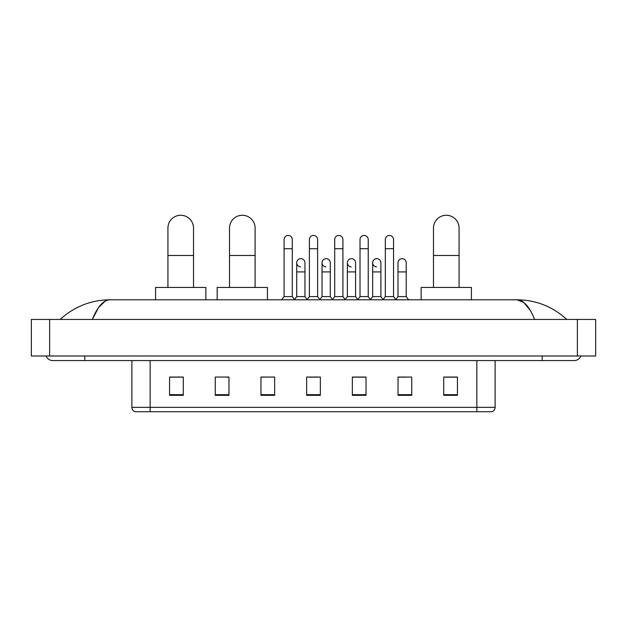 <?xml version="1.0" encoding="UTF-8"?>
<svg xmlns="http://www.w3.org/2000/svg" width="627" height="627" viewBox="0 0 627 627"><rect width="100%" height="100%" fill="white"/><g stroke="black" fill="none" stroke-linecap="round" stroke-linejoin="round"><path stroke-width="0.94" d="M476.849 411.735L476.849 407.354L495.126 407.354C495.001 409.541 493.904 411.006 491.834 411.735L135.166 411.735A4.569 4.569 0 0 1 131.874 407.354L131.874 360.564M457.428 395.331L457.428 377.054L443.72 377.054L443.72 395.331L457.428 395.331M411.735 395.331L411.735 377.054L398.027 377.054L398.027 395.331L411.735 395.331M366.043 395.331L366.043 377.054L352.335 377.054L352.335 395.331L366.043 395.331M183.28 395.331L183.28 377.054L169.572 377.054L169.572 395.331L183.28 395.331M228.973 395.331L228.973 377.054L215.265 377.054L215.265 395.331L228.973 395.331M274.665 395.331L274.665 377.054L260.957 377.054L260.957 395.331L274.665 395.331M320.35 395.331L320.35 377.054L306.65 377.054L306.65 395.331L320.35 395.331M398.027 377.148L406.664 377.148M274.665 377.054L260.957 377.148L274.665 377.054M225.861 377.148L228.973 377.148M359.561 377.148L356.042 377.148M308.931 377.148L318.069 377.148M183.28 377.148L169.572 377.148M366.043 377.148L352.335 377.148M457.428 377.148L443.72 377.148M84.81 355.995L84.81 360.564L574.175 360.564A7.312 7.312 0 0 0 580.955 355.995A7.312 7.312 0 0 1 574.175 360.564A7.312 7.312 0 0 0 580.955 355.995A7.312 7.312 0 0 1 574.175 360.564M46.045 355.995A7.312 7.312 0 0 0 52.825 360.564A7.312 7.312 0 0 1 46.045 355.995A7.312 7.312 0 0 0 52.825 360.564L84.81 360.564M534.659 319.441C529.415 306.54 523.529 299.988 516.993 299.792L110.007 299.792C103.471 299.988 97.585 306.54 92.341 319.441L98.494 307.63L105.258 301.078M49.627 319.441L595.65 319.441L595.65 355.995L31.35 355.995L31.35 319.441L49.627 319.441L49.627 355.995M595.65 319.441L595.65 355.995M565.311 318.03L566.863 319.441C552.481 306.485 535.858 299.941 516.993 299.792L523.953 302.582L530.473 310.71M61.689 318.03L60.137 319.441C74.448 306.517 91.072 299.965 110.007 299.792M167.926 287.456L167.926 228.056A12.791 12.791 0 0 1 180.717 215.265A12.791 12.791 0 0 1 193.516 228.056A12.791 12.791 0 0 0 180.717 215.265M193.516 287.456L193.516 228.056M205.852 299.792L205.852 287.456L155.59 287.456L155.59 299.792M229.521 287.456L229.521 228.056A12.791 12.791 0 0 1 242.312 215.265A12.791 12.791 0 0 1 255.103 228.056A12.791 12.791 0 0 0 242.312 215.265M255.103 287.456L255.103 228.056M267.439 299.792L267.439 287.456L217.177 287.456L217.177 299.792M433.484 287.456L433.484 228.056A12.791 12.791 0 0 1 446.283 215.265A12.791 12.791 0 0 1 459.074 228.056A12.791 12.791 0 0 0 446.283 215.265M459.074 287.456L459.074 228.056M471.41 299.792L471.41 287.456L421.148 287.456L421.148 299.792M284.078 248.707L292.3 248.707L292.3 296.595L284.078 296.595L284.078 239.569A4.115 4.115 0 0 1 288.444 235.462A4.115 4.115 0 0 1 292.3 239.569A4.115 4.115 0 0 0 288.444 235.462M284.078 296.595L281.672 299.792M292.3 296.595L294.698 299.792M309.385 248.707L317.615 248.707L317.615 296.595L309.385 296.595L309.385 239.569A4.115 4.115 0 0 1 313.759 235.462A4.115 4.115 0 0 1 317.615 239.569A4.115 4.115 0 0 0 313.759 235.462M309.385 296.595L306.987 299.792M317.615 296.595L320.013 299.792M334.7 248.707L342.922 248.707L342.922 296.595L334.7 296.595L334.7 239.569A4.115 4.115 0 0 1 339.074 235.462A4.115 4.115 0 0 1 342.922 239.569A4.115 4.115 0 0 0 339.074 235.462M334.7 296.595L332.302 299.792M342.922 296.595L345.328 299.792M360.016 248.707L368.237 248.707L368.237 296.595L360.016 296.595L360.016 239.569A4.115 4.115 0 0 1 364.389 235.462A4.115 4.115 0 0 1 368.237 239.569A4.115 4.115 0 0 0 364.389 235.462M360.016 296.595L357.617 299.792M368.237 296.595L370.635 299.792M385.331 248.707L393.552 248.707L393.552 296.595L385.331 296.595L385.331 239.569A4.115 4.115 0 0 1 389.696 235.462A4.115 4.115 0 0 1 393.552 239.569A4.115 4.115 0 0 0 389.696 235.462M385.331 296.595L382.932 299.792M393.552 296.595L395.95 299.792M300.584 266.883A4.115 4.115 0 0 1 296.728 262.784A4.115 4.115 0 0 1 301.101 258.677A4.115 4.115 0 0 1 304.957 262.784L304.957 271.922L296.728 271.922L296.728 262.784M304.957 271.922L304.957 296.595L296.728 296.595L296.728 271.922M296.728 296.595L294.518 299.549M304.957 296.595L307.175 299.549M325.899 266.883A4.115 4.115 0 0 1 322.043 262.784A4.115 4.115 0 0 1 326.416 258.677A4.115 4.115 0 0 1 330.272 262.784L330.272 271.922L322.043 271.922L322.043 262.784M330.272 271.922L330.272 296.595L322.043 296.595L322.043 271.922M322.043 296.595L319.825 299.549M330.272 296.595L332.482 299.549M351.214 266.883A4.115 4.115 0 0 1 347.358 262.784A4.115 4.115 0 0 1 351.731 258.677A4.115 4.115 0 0 1 355.58 262.784L355.58 271.922L347.358 271.922L347.358 262.784M355.58 271.922L355.58 296.595L347.358 296.595L347.358 271.922M347.358 296.595L345.14 299.549M355.58 296.595L357.798 299.549M376.529 266.883A4.115 4.115 0 0 1 372.673 262.784A4.115 4.115 0 0 1 377.039 258.677A4.115 4.115 0 0 1 380.895 262.784L380.895 271.922L372.673 271.922L372.673 262.784M380.895 271.922L380.895 296.595L372.673 296.595L372.673 271.922M372.673 296.595L370.455 299.549M380.895 296.595L383.113 299.549M397.988 262.784A4.115 4.115 0 0 1 402.354 258.677A4.115 4.115 0 0 1 406.21 262.784L406.21 271.922L397.988 271.922L397.988 262.784M406.21 271.922L406.21 296.595L397.988 296.595L397.988 271.922M397.988 296.595L395.77 299.549M406.21 296.595L408.608 299.792M131.874 407.354L150.151 407.354L150.151 411.735M150.151 360.564L150.151 407.354L476.849 407.354L476.849 360.564M320.35 394.697L306.65 394.697M274.665 394.697L260.957 394.697M228.973 394.697L215.265 394.697M183.28 394.697L169.572 394.697M366.043 394.697L352.335 394.697M411.735 394.697L398.027 394.697M457.428 394.697L443.72 394.697M542.19 355.995L542.19 360.564M577.373 319.441L577.373 355.995M167.926 255.471L193.516 255.471M229.521 255.471L255.103 255.471M433.484 255.471L459.074 255.471M495.126 407.354L495.126 360.564M292.3 248.707L292.3 239.569M317.615 248.707L317.615 239.569M342.922 248.707L342.922 239.569M368.237 248.707L368.237 239.569M393.552 248.707L393.552 239.569"/></g></svg>
